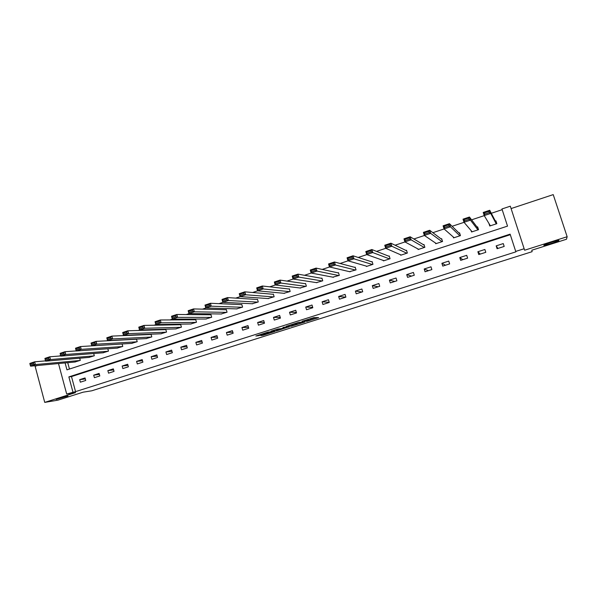 <?xml version="1.0" encoding="UTF-8"?>
<svg xmlns="http://www.w3.org/2000/svg" width="597" height="597" viewBox="0 0 597 597"><rect width="100%" height="100%" fill="white"/><g stroke="black" fill="none" stroke-linecap="round" stroke-linejoin="round"><path stroke-width="0.9" d="M306.597 321.447L318.641 317.611L313.94 317.604L302.007 321.298L308.253 319.835L304.074 321.484L310.746 319.813L306.597 321.447M67.954 396.02L56.185 399.408L67.954 396.02M558.949 240.501C559.479 239.673 546.136 243.748 544.121 245.024L543.8 245.3C543.434 246.061 556.546 242.054 558.628 240.763L558.949 240.501M260.665 335.469L262.881 335.327L274.814 331.522L267.986 332.081L255.852 336.014L259.12 335.566L268.874 332.141L272.568 332.051L260.665 335.469M510.301 234.703L71.491 376.58L75.55 391.632L66.685 394.027L58.491 363.543M65.095 362.924L66.961 369.856L507.525 226.121L501.958 208.965L510.316 206.189L524.621 250.218L567.15 236.733L566.486 239.248L531.815 250.218L532.114 251.68L91.766 390.796L83.117 392.184L57.864 400.177L44.73 402.385L75.55 392.617L66.685 394.027M524.159 248.733L515.718 251.412L510.122 234.151L68.856 376.901L72.938 392.042M75.55 391.632L515.912 251.837L515.718 251.412M291.485 326.201L304.933 321.984L298.687 322.35L286.262 326.335L291.485 326.201L291.179 325.178L294.761 324.126M289.023 326.768L276.478 330.947L270.986 331.216M285.209 326.895L285.336 327.32L281.374 328.611L277.896 329.029L270.971 331.178M285.321 327.283L283.068 327.365M289.105 327.037L283.06 327.335M37.395 365.521L35.126 366.267L44.73 402.385M567.15 236.733L553.225 194.615L511.092 208.569M503.264 243.583L496.174 245.86L497.085 248.71L504.189 246.434L503.264 243.583M484.883 249.486L477.869 251.74L478.779 254.568L485.794 252.322L484.883 249.486M466.712 255.329L459.78 257.553L460.675 260.367L467.615 258.15L466.712 255.329M448.75 261.098L441.892 263.299L442.773 266.105L449.638 263.904L448.75 261.098M430.982 266.807L424.206 268.986L425.079 271.769L431.862 269.598L430.982 266.807M413.415 272.448L406.714 274.605L407.579 277.374L414.288 275.224L413.415 272.448M396.05 278.03L389.416 280.157L390.266 282.918L396.901 280.791L396.05 278.03M378.871 283.545L372.312 285.657L373.155 288.403L379.714 286.299L378.871 283.545M361.879 289.008L355.394 291.09L356.222 293.821L362.715 291.746L361.879 289.008M345.073 294.403L338.656 296.463L339.477 299.187L345.894 297.134L345.073 294.403M328.447 299.746L322.104 301.783L322.917 304.492L329.268 302.455L328.447 299.746M312.007 305.03L305.724 307.045L306.53 309.739L312.813 307.731L312.007 305.03M295.739 310.253L289.53 312.246L290.321 314.932L296.537 312.94L295.739 310.253M279.642 315.425L273.501 317.395L274.284 320.067L280.433 318.097L279.642 315.425M263.725 320.537L257.643 322.492L258.419 325.149L264.501 323.201L263.725 320.537M247.964 325.604L241.949 327.537L242.718 330.178L248.74 328.253L247.964 325.604M232.382 330.611L226.427 332.522L227.188 335.156L233.143 333.245L232.382 330.611M216.957 335.566L211.062 337.454L211.816 340.074L217.711 338.186L216.957 335.566M201.689 340.469L195.861 342.342L196.6 344.947L202.435 343.081L201.689 340.469M186.585 345.32L180.816 347.178L181.548 349.767L187.316 347.924L186.585 345.32M171.63 350.126L165.921 351.961L166.645 354.543L172.361 352.715L171.63 350.126M156.832 354.879L151.183 356.693L151.899 359.267L157.556 357.454L156.832 354.879M142.183 359.588L136.594 361.379L137.303 363.939L142.899 362.148L142.183 359.588M127.683 364.245L122.146 366.021L122.848 368.573L128.392 366.797L127.683 364.245M113.333 368.856L107.848 370.618L108.55 373.155L114.034 371.394L113.333 368.856M99.124 373.416L93.699 375.162L94.386 377.685L99.818 375.946L99.124 373.416M85.058 377.938L79.685 379.662L80.364 382.177L85.744 380.453L85.058 377.938M502.189 209.674L491.301 213.286M484.249 215.629L471.585 219.83M464.056 222.33L452.116 226.293M444.116 228.95L432.877 232.681M424.422 235.487L413.87 238.987M404.982 241.942L395.095 245.218M385.774 248.315L376.543 251.374M366.797 254.613L358.207 257.464M348.058 260.829L340.096 263.471M329.544 266.978L322.186 269.419M311.253 273.045L304.492 275.292M293.172 279.045L287 281.097M275.314 284.978L269.71 286.836M257.665 290.829L252.621 292.508M240.225 296.619L235.718 298.112M222.987 302.343L219.017 303.664M205.943 308L202.495 309.142M189.1 313.589L186.16 314.567M172.451 319.119L170.011 319.925M155.989 324.581L154.033 325.223M139.713 329.977L138.235 330.469M123.624 335.32L122.616 335.656M107.714 340.603L107.161 340.783M67.737 362.678L69.453 369.043M488.958 223.472L489.771 226.002L496.838 223.681L495.92 220.845L495.331 221.039M471.108 230.591L471.548 231.979L478.533 229.688L477.63 226.867L477.048 227.061M453.227 236.934L453.533 237.89L460.436 235.628L459.548 232.815L458.966 233.009M435.489 243.009L435.72 243.733L442.549 241.494L441.668 238.703L441.093 238.89M417.922 248.927L418.109 249.516L424.863 247.3L423.989 244.516L423.422 244.703M400.535 254.74L400.691 255.232L407.363 253.038L406.505 250.27L405.945 250.456M383.334 260.464L383.461 260.882L390.065 258.717L389.214 255.964L388.662 256.143M366.312 266.105L366.424 266.471L372.961 264.329L372.118 261.59L371.573 261.77M349.476 271.672L356.036 269.881L355.2 267.157L354.663 267.329M332.82 277.172L339.297 275.374L338.477 272.657L337.939 272.836M316.343 282.612L322.746 280.806L321.932 278.105L321.402 278.277M300.037 287.985L306.365 286.179L305.56 283.493L305.037 283.665M283.911 293.299L290.164 291.493L289.366 288.821L288.851 288.985M267.949 298.552L274.135 296.754L273.344 294.09L272.836 294.261M252.165 303.746L258.27 301.955L257.494 299.306L256.994 299.47M236.539 308.888L242.583 307.104L241.815 304.47L241.315 304.634M221.077 313.977L227.054 312.201L226.293 309.574L225.8 309.739M205.771 319.007L211.689 317.238L210.935 314.626L210.45 314.791M190.63 323.984L196.48 322.231L195.741 319.626L195.256 319.791M175.645 328.91L181.428 327.163L180.697 324.581L180.219 324.738M160.809 333.783L166.541 332.051L165.809 329.477L165.339 329.634M146.131 338.611L151.795 336.887L151.078 334.327L150.608 334.484M131.594 343.387L137.206 341.678L136.497 339.126L136.026 339.275M117.699 348.073L76.252 350.999L75.498 348.215L80.461 346.558L122.086 343.999L122.758 346.417L117.206 348.111M107.818 348.775L108.46 351.111L102.968 352.79M93.692 353.521L94.304 355.752L88.871 357.424M79.707 358.215L80.289 360.349L74.909 362.006M59.11 356.051L60.7 355.528M71.491 376.58L68.856 376.901M496.174 245.86L497.935 248.434M477.869 251.74L480.279 254.091M459.78 257.553L462.817 259.688M441.892 263.299L445.541 265.217M424.206 268.986L428.445 270.695M406.714 274.605L411.542 276.105M389.416 280.157L394.818 281.463M372.312 285.657L378.267 286.761M355.394 291.09L361.901 292.008M338.656 296.463L345.7 297.194M322.104 301.783L329.216 302.298M305.724 307.045L312.701 307.358M289.53 312.246L296.373 312.403M273.501 317.395L280.232 317.41M257.643 322.492L264.262 322.387M241.949 327.537L248.471 327.328M226.427 332.522L232.845 332.23M211.062 337.454L217.39 337.089M195.861 342.342L202.099 341.902M180.816 347.178L186.965 346.678M165.921 351.961L171.996 351.417M151.183 356.693L157.175 356.103M136.594 361.379L142.511 360.752M122.146 366.021L127.997 365.357M107.848 370.618L113.624 369.916M93.699 375.162L99.4 374.438M79.685 379.662L85.326 378.916M310.47 318.888L310.746 319.813M309.947 318.783L310.433 318.776M310.537 319.126L315.335 317.604M289.642 325.223L291.179 325.178M302.761 322.604L298.881 322.47L294.261 324.007L297.336 324.059L302.761 322.604M279.486 328.962L277.433 329.611L277.739 330.634M274.56 329.999L277.433 329.611M282.344 328.843L287.53 327.201L281.784 328.596L281.112 328.895L282.344 328.843M496.719 223.718L489.734 210.271L490.749 213.42L496.249 223.875M490.361 225.808L484.219 215.584L483.212 212.45L489.734 210.271L488.95 211.345L484.376 212.868L484.786 214.129L489.361 212.607L488.95 211.345M489.361 212.607L490.749 213.42L484.219 215.584L484.786 214.129M484.376 212.868L483.212 212.45M478.167 228.539L469.466 217.024L470.466 220.151L477.951 229.882M472.13 231.793L464.018 222.293L463.026 219.166L469.466 217.024L468.66 218.099L464.138 219.606L464.541 220.86L469.055 219.353L468.66 218.099M469.055 219.353L470.466 220.151L464.018 222.293L464.541 220.86M464.138 219.606L463.026 219.166M459.891 233.912L449.451 223.688L450.444 226.8L459.862 235.815M454.108 237.703L444.071 228.912L443.093 225.808L449.451 223.688L448.616 224.77L444.153 226.256L444.549 227.502L449.011 226.017L448.616 224.77M449.011 226.017L450.444 226.8L444.071 228.912L444.549 227.502M444.153 226.256L443.093 225.808M441.922 239.516L429.691 230.27L430.661 233.367L441.981 241.681M436.288 243.546L424.377 235.449L423.407 232.36L429.691 230.27L428.825 231.352L424.422 232.823L424.81 234.061L429.213 232.599L428.825 231.352M429.213 232.599L430.661 233.367L424.377 235.449L424.81 234.061M424.422 232.823L423.407 232.36M424.191 245.166L410.169 236.77L411.132 239.845L424.295 247.486M418.669 249.33L404.923 241.904L403.968 238.837L410.169 236.77L409.281 237.86L404.93 239.307L405.311 240.539L409.669 239.091L409.281 237.86M409.669 239.091L411.132 239.845L404.923 241.904L405.311 240.539M404.93 239.307L403.968 238.837M406.669 250.807L390.893 243.188L391.841 246.248L406.811 253.225M401.244 255.046L385.707 248.285L384.759 245.233L390.893 243.188L389.975 244.285L385.677 245.71L386.058 246.934L390.356 245.509L389.975 244.285M390.356 245.509L391.841 246.248L385.707 248.285L386.058 246.934M385.677 245.71L384.759 245.233M389.356 256.419L371.849 249.531L372.789 252.576L389.513 258.897M384.013 260.702L366.73 254.583L365.797 251.546L371.849 249.531L370.909 250.628L366.67 252.038L367.043 253.255L371.289 251.844L370.909 250.628M371.289 251.844L372.789 252.576L366.73 254.583L367.043 253.255M366.67 252.038L365.797 251.546M372.237 261.986L353.036 255.792L353.961 258.822L372.409 264.508M366.968 266.292L347.984 260.807L347.058 257.785L353.036 255.792L352.081 256.897L347.887 258.292L348.252 259.501L352.446 258.105L352.081 256.897M352.446 258.105L353.961 258.822L347.984 260.807L348.252 259.501M347.887 258.292L347.058 257.785M355.312 267.501L334.454 261.979L335.372 264.993L355.499 270.053M350.111 271.822L329.462 266.956L328.551 263.949L334.454 261.979L333.469 263.083L329.328 264.464L329.693 265.665L333.835 264.292L333.469 263.083M333.835 264.292L335.372 264.993L329.462 266.956L329.693 265.665M329.328 264.464L328.551 263.949M338.574 272.971L316.097 268.098L317 271.09L338.768 275.545M333.439 277.292L311.156 273.03L310.261 270.038L316.097 268.098L315.089 269.202L311 270.56L311.358 271.762L315.455 270.404L315.089 269.202M315.455 270.404L317 271.09L311.156 273.03L311.358 271.762M311 270.56L310.261 270.038M322.014 278.389L297.963 274.135L298.851 277.112L322.216 280.978M316.947 282.702L293.075 279.03L292.194 276.06L297.963 274.135L296.933 275.247L292.888 276.59L293.239 277.784L297.284 276.441L296.933 275.247M297.284 276.441L298.851 277.112L293.075 279.03L293.239 277.784M292.888 276.59L292.194 276.06M305.634 283.747L280.038 280.105L280.911 283.068L305.843 286.351M300.634 288.06L275.21 284.963L274.336 282L280.038 280.105L278.986 281.217L274.986 282.545L275.336 283.732L279.336 282.403L278.986 281.217M279.336 282.403L280.911 283.068L275.21 284.963L275.336 283.732M274.986 282.545L274.336 282M289.441 289.052L262.322 286L263.187 288.948L289.642 291.664M284.493 293.351L257.553 290.821L256.688 287.881L262.322 286L261.255 287.12L257.3 288.433L257.65 289.612L261.598 288.299L261.255 287.12M261.598 288.299L263.187 288.948L257.553 290.821L257.65 289.612M257.3 288.433L256.688 287.881M273.411 294.306L244.822 291.829L245.673 294.761L273.62 296.918M268.523 298.59L240.106 296.612L239.255 293.687L244.822 291.829L243.725 292.948L239.822 294.246L240.166 295.418L244.069 294.12L243.725 292.948M244.069 294.12L245.673 294.761L240.106 296.612L240.166 295.418M239.822 294.246L239.255 293.687M257.553 299.507L227.524 297.59L228.367 300.507L257.77 302.119M252.725 303.776L222.86 302.336L222.017 299.425L227.524 297.59L226.412 298.709L222.554 299.993L222.89 301.164L226.748 299.881L226.412 298.709M226.748 299.881L228.367 300.507L222.86 302.336L222.89 301.164M222.554 299.993L222.017 299.425M241.867 304.657L210.42 303.283L211.256 306.186L242.083 307.268M237.091 308.903L205.816 307.992L204.987 305.097L210.42 303.283L209.293 304.403L205.48 305.671L205.816 306.836L209.629 305.567L209.293 304.403M209.629 305.567L211.256 306.186L205.816 307.992L205.816 306.836M205.48 305.671L204.987 305.097M226.345 309.753L193.518 308.918L194.346 311.806L226.561 312.358M221.614 313.985L188.965 313.589L188.145 310.701L193.518 308.918L192.376 310.037L188.6 311.291L188.936 312.447L192.704 311.194L192.376 310.037M192.704 311.194L194.346 311.806L188.965 313.589L188.936 312.447M188.6 311.291L188.145 310.701M210.987 314.791L176.816 314.477L177.63 317.35L211.196 317.403M206.308 319.007L172.309 319.119L171.503 316.246L176.816 314.477L175.645 315.604L171.921 316.843L172.249 317.992L175.973 316.753L175.645 315.604M175.973 316.753L177.63 317.35L172.309 319.119L172.249 317.992M171.921 316.843L171.503 316.246M195.786 319.783L160.294 319.977L161.1 322.835L195.995 322.387M191.159 323.977L155.847 324.581L155.041 321.723L160.294 319.977L159.115 321.104L155.429 322.328L155.75 323.47L159.436 322.246L159.115 321.104M159.436 322.246L161.1 322.835L155.847 324.581L155.75 323.47M155.429 322.328L155.041 321.723M180.742 324.723L143.967 325.417L144.765 328.26L180.951 327.32M176.16 328.895L139.564 329.984L138.773 327.149L143.967 325.417L142.765 326.544L139.123 327.753L139.444 328.895L143.086 327.678L142.765 326.544M143.086 327.678L144.765 328.26L139.564 329.984L139.444 328.895M139.123 327.753L138.773 327.149M165.854 329.619L127.825 330.79L128.609 333.619L166.063 332.208M161.324 333.768L123.467 335.327L122.691 332.499L127.825 330.79L126.609 331.917L123.004 333.119L123.318 334.253L126.922 333.051L126.609 331.917M126.922 333.051L128.609 333.619L123.467 335.327L123.318 334.253M123.004 333.119L122.691 332.499M151.116 334.462L111.863 336.104L112.639 338.924L151.325 337.044M146.631 338.581L107.557 340.611L106.781 337.798L111.863 336.104L110.624 337.238L107.064 338.424L107.378 339.551L110.938 338.365L110.624 337.238M110.938 338.365L112.639 338.924L107.557 340.611L107.378 339.551M107.064 338.424L106.781 337.798M136.526 339.253L96.072 341.365L96.841 344.163L136.735 341.827M132.094 343.357L91.819 345.835L91.05 343.036L96.072 341.365L94.826 342.491L91.304 343.663L91.61 344.79L95.132 343.618L94.826 342.491M95.132 343.618L96.841 344.163L91.819 345.835L91.61 344.79M91.304 343.663L91.05 343.036M79.2 347.693L75.715 348.849L76.02 349.969L79.498 348.812L79.2 347.693L80.461 346.558L81.222 349.349L122.295 346.566M79.498 348.812L81.222 349.349L76.252 350.999L76.02 349.969M75.715 348.849L75.498 348.215M76.229 350.917L65.028 351.7L65.774 354.476L108.005 351.26M103.453 352.752L60.857 356.111L60.11 353.342L65.028 351.7L63.745 352.834L60.304 353.984L60.603 355.088L64.043 353.946L63.745 352.834M64.043 353.946L65.774 354.476L60.857 356.111L60.603 355.088M60.304 353.984L60.11 353.342M60.812 355.924L49.76 356.79L50.499 359.551L93.848 355.902M89.349 357.379L45.633 361.163L45.35 360.163L48.76 359.028L48.461 357.924L45.059 359.058L45.35 360.163M45.059 359.058L44.902 358.409L49.76 356.79L48.461 357.924M48.76 359.028L50.499 359.551L45.633 361.163M45.559 360.879L34.656 361.819L35.387 364.566L79.841 360.498M75.379 361.961L30.581 366.162L30.268 365.17L33.641 364.051L33.342 362.954L29.977 364.073L30.268 365.17M29.977 364.073L29.85 363.416L34.656 361.819L33.342 362.954M33.641 364.051L35.387 364.566L30.581 366.162M310.037 318.783L310.343 319.82M308.112 319.365L308.253 319.835M292.433 324.858L292.739 325.887M303.134 321.977L303.261 322.387M276.18 329.932L276.478 330.947M287.418 326.82L287.53 327.201M286.209 326.865L286.321 327.246M258.941 334.954L259.12 335.566M257.68 335.35L257.837 335.887M262.732 334.813L262.881 335.327M261.493 335.208L261.62 335.648"/></g></svg>
